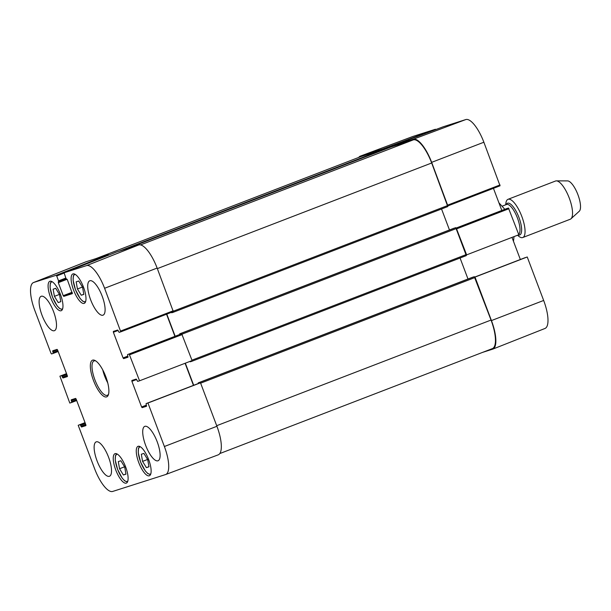 <?xml version="1.0" encoding="UTF-8"?>
<svg xmlns="http://www.w3.org/2000/svg" width="611" height="611" viewBox="0 0 611 611"><rect width="100%" height="100%" fill="white"/><g stroke="black" fill="none" stroke-linecap="round" stroke-linejoin="round"><path stroke-width="0.92" d="M76.169 281.831L78.75 281.007L82.569 287.254L83.829 294.41L81.248 295.235L77.429 288.988L76.169 281.831M55.693 288.293L59.511 294.54L60.802 301.689L58.236 302.59L54.417 296.343L53.126 289.202L55.693 288.293M49.957 281.243A15.771 5.163 68.9 0 1 60.397 294.281A15.771 5.163 68.9 0 1 61.199 310.716A15.771 5.163 68.9 0 1 50.713 297.847A15.771 5.163 68.9 0 1 49.865 281.281A15.771 5.163 68.9 0 1 49.957 281.243M54.417 296.343L59.435 294.41M58.236 302.59L60.787 301.613M141.317 454.233L143.891 453.408L147.717 459.655L148.977 466.812L146.396 467.636L142.569 461.389L141.317 454.233M142.569 461.389L147.595 459.457M146.396 467.636L148.947 466.651M77.429 288.988L82.447 287.055M81.248 295.235L83.799 294.25M118.297 461.58L120.871 460.755L124.697 467.003L125.958 474.159L123.376 474.984L119.55 468.736L118.297 461.58M119.55 468.736L124.575 466.804M123.376 474.984L125.927 473.999M185.087 363.278L193.443 385.381M198.445 383.456L146.067 403.619L200.492 382.799L147.954 403.023L164.382 446.504A27.128 8.875 68.9 0 1 165.642 474.533A27.128 8.875 68.9 0 1 165.505 474.579L112.684 491.443A27.128 8.875 68.9 0 1 94.629 468.767L78.2 425.287L85.044 422.644M218.066 454.897A27.648 9.05 -111.1 0 0 218.203 454.851A27.648 9.05 -111.1 0 0 216.92 426.287L200.492 382.799M108.796 255.085L108.361 254.65L85.914 261.814A27.648 9.05 -111.1 0 0 85.723 261.875L33.536 282.526A27.128 8.875 68.9 0 1 33.72 282.465L56.166 275.301L56.708 275.981L64.002 273.102M116.289 252.114L64.086 272.773L86.541 265.609A27.128 8.875 68.9 0 1 104.596 288.277L120.779 331.842L173.318 311.618L157.134 268.061A27.648 9.05 -111.1 0 0 138.728 244.95L116.289 252.114L64.094 272.773L65.973 278.494L67.378 279.762L72.342 293.639L63.765 296.373L72.388 293.051M166.551 314.222L174.914 336.34M129.165 354.067L181.704 333.843L129.165 354.067L139.56 380.798L192.098 360.582L181.704 333.843M144.899 426.318A18.429 6.034 68.9 0 1 157.111 441.554A18.429 6.034 68.9 0 1 158.043 460.763A18.429 6.034 68.9 0 1 145.785 445.725A18.429 6.034 68.9 0 1 144.792 426.356A18.429 6.034 68.9 0 1 144.899 426.318M89.893 280.739A18.429 6.034 68.9 0 1 102.098 295.976A18.429 6.034 68.9 0 1 103.03 315.177A18.429 6.034 68.9 0 1 90.779 300.146A18.429 6.034 68.9 0 1 89.779 280.777A18.429 6.034 68.9 0 1 89.893 280.739M41.296 296.243A18.429 6.034 68.9 0 1 53.501 311.488A18.429 6.034 68.9 0 1 54.432 330.688A18.429 6.034 68.9 0 1 42.182 315.658A18.429 6.034 68.9 0 1 41.181 296.282A18.429 6.034 68.9 0 1 41.296 296.243M96.309 441.829A18.429 6.034 68.9 0 1 108.514 457.066A18.429 6.034 68.9 0 1 109.445 476.275A18.429 6.034 68.9 0 1 97.195 461.236A18.429 6.034 68.9 0 1 96.194 441.868A18.429 6.034 68.9 0 1 96.309 441.829M138.124 446.297A15.771 5.163 68.9 0 1 148.565 459.335A15.771 5.163 68.9 0 1 149.359 475.77A15.771 5.163 68.9 0 1 138.88 462.901A15.771 5.163 68.9 0 1 138.025 446.336A15.771 5.163 68.9 0 1 138.124 446.297M72.976 273.896A15.771 5.163 68.9 0 1 83.417 286.933A15.771 5.163 68.9 0 1 84.219 303.369A15.771 5.163 68.9 0 1 73.732 290.5A15.771 5.163 68.9 0 1 72.885 273.934A15.771 5.163 68.9 0 1 72.976 273.896M115.105 453.645A15.771 5.163 68.9 0 1 125.545 466.682A15.771 5.163 68.9 0 1 126.34 483.11A15.771 5.163 68.9 0 1 115.861 470.249A15.771 5.163 68.9 0 1 115.005 453.683A15.771 5.163 68.9 0 1 115.105 453.645M108.559 394.141A18.429 6.034 68.9 0 1 107.322 395.309A18.429 6.034 68.9 0 1 107.208 395.348A18.429 6.034 68.9 0 1 95.003 380.111A18.429 6.034 68.9 0 1 94.071 360.902A18.429 6.034 68.9 0 1 95.774 360.933M106.558 396.913A19.659 6.431 -111.1 0 0 108.323 394.935A19.659 6.431 -111.1 0 0 105.619 376.208A19.659 6.431 -111.1 0 0 95.064 360.513A19.659 6.431 -111.1 0 0 92.406 377.392A19.659 6.431 -111.1 0 0 106.558 396.913M139.56 380.798L137.674 381.401L136.222 379.072L131.869 380.462L131.907 381.31L136.643 379.484M127.829 356.106L123.078 357.939L123.621 358.626L127.974 357.236L127.539 354.586L179.909 334.416M123.078 357.939L113.379 332.269L118.114 330.444M171.378 312.366L171.737 312.771L173.272 312.282L173.348 311.602L120.779 331.842L119.145 332.361L117.694 330.039L113.341 331.422L113.379 332.269M72.106 292.264L63.223 295.686L63.765 296.373M63.223 295.686L58.305 282.664L67.118 279.265M65.812 278.066L58.557 280.861L58.305 282.664M58.595 281.709L66.118 278.815L58.595 281.709M58.557 280.861L56.708 275.981M57.877 350.745L53.119 352.578L53.157 353.425L51.523 353.945L50.98 353.257L34.842 310.541A27.128 8.875 68.9 0 1 33.536 282.526M53.157 353.425L58.16 351.501L53.157 353.425M53.119 352.578L52.76 351.615L57.495 349.798M67.21 375.46L62.459 377.285L63.002 377.972L67.355 376.582L67.317 375.734L57.617 350.065L57.075 349.385L52.722 350.767L52.76 351.615M62.459 377.285L62.093 376.33L66.851 374.497M66.553 373.718L61.551 375.643L62.093 376.33M61.551 375.643L66.523 373.627L59.924 376.162M76.406 399.785L71.655 401.618L71.693 402.458L69.799 403.061L59.916 376.17M71.693 402.458L76.688 400.533L71.693 402.458M71.655 401.618L71.288 400.656L76.024 398.83M85.746 424.492L80.988 426.325L81.53 427.013L85.884 425.623L85.846 424.775L76.146 399.105L75.604 398.418L71.25 399.808L71.288 400.656M80.988 426.325L80.629 425.371L85.38 423.538M85.089 422.759L80.079 424.683L80.629 425.371M80.079 424.683L78.2 425.287M147.954 403.023L146.067 403.619M146.51 406.269L146.067 403.627M146.503 406.277L142.149 407.659L146.594 405.956M146.357 405.146L141.607 406.979L142.149 407.659M141.607 406.979L131.907 381.31M102.747 369.899A18.429 6.034 -111.1 0 0 107.719 382.814M513.477 241.33L514.027 236.61M570.116 219.288A20.484 6.698 -111.1 0 0 570.239 219.25A20.484 6.698 -111.1 0 0 570.972 218.791L579.274 211.238A16.382 5.362 -111.1 0 0 577.807 194.39A16.382 5.362 -111.1 0 0 567.596 180.902L556.369 180.871A20.484 6.698 -111.1 0 0 555.521 181.024L508.031 199.308A20.484 6.698 -111.1 0 0 505.755 204.57L505.74 204.8M570.972 218.791A20.484 6.698 -111.1 0 0 569.131 197.727A20.484 6.698 -111.1 0 0 556.369 180.871M517.601 235.227A20.484 6.698 -111.1 0 0 522.634 237.572A20.484 6.698 -111.1 0 0 522.756 237.534A20.484 6.698 -111.1 0 0 521.649 216.011A20.484 6.698 -111.1 0 0 508.031 199.308M435.803 129.555L435.444 129.257L412.998 136.421A27.128 8.875 -111.1 0 0 412.86 136.467A27.128 8.875 -111.1 0 0 412.731 136.52M390.78 147.068L390.803 146.411L413.257 139.247A27.648 9.05 68.9 0 1 431.656 162.35L447.871 205.892L500.05 185.797L483.874 142.233A27.128 8.875 -111.1 0 0 465.811 119.557L443.365 126.729M493.451 188.341L501.814 210.467M506.809 208.542L456.211 228.025L508.444 208.015L456.264 228.117L466.621 254.871L518.831 234.754L508.444 208.015M511.987 237.389L520.343 259.499M525.338 257.575L474.739 277.066L527.232 256.971L475.014 277.089L491.443 320.576A27.648 9.05 68.9 0 1 492.772 349.125A27.648 9.05 68.9 0 1 492.588 349.187L482.484 352.41M544.775 328.535A27.128 8.875 -111.1 0 0 544.966 328.474A27.128 8.875 -111.1 0 0 543.66 300.459L527.232 256.971M390.803 146.411L443.372 126.721L390.803 146.411M358.71 157.432A27.648 9.05 68.9 0 1 360.299 156.149A27.648 9.05 68.9 0 1 360.437 156.103L382.883 148.939L383.38 149.512M492.176 348.675A27.648 9.05 -111.1 0 0 492.344 348.621A27.648 9.05 -111.1 0 0 491.038 320.057L474.289 276.676L198.231 382.876L198.262 383.525M200.271 382.868L199.766 382.387L198.231 382.876L472.746 277.173M467.995 278.998L460.068 258.018M193.695 385.281L185.339 363.178M189.914 361.422L190.265 361.804L191.808 361.315L191.877 360.666M466.33 255.604L191.808 361.315L466.323 255.612L455.76 227.643L179.695 333.843L179.726 334.484M181.75 333.843L181.23 333.354L179.695 333.843L454.225 228.132M449.467 229.957L441.539 208.977M175.158 336.249L166.803 314.13M447.802 206.564L173.28 312.274L447.794 206.571L431.687 162.984A27.648 9.05 -111.1 0 0 413.28 139.881L390.895 147.022L126.149 248.967L390.895 147.022M383.655 149.81L383.227 149.474L360.849 156.615A27.648 9.05 -111.1 0 0 360.681 156.676A27.648 9.05 -111.1 0 0 360.521 156.737M85.67 301.399A14.542 4.758 68.9 0 1 75.558 289.805A14.542 4.758 68.9 0 1 75.283 274.415M62.65 308.746A14.542 4.758 68.9 0 1 62.162 309.029A14.542 4.758 68.9 0 1 52.233 296.35A14.542 4.758 68.9 0 1 52.263 281.763M150.81 473.8A14.542 4.758 68.9 0 1 140.698 462.206A14.542 4.758 68.9 0 1 140.423 446.817M127.791 481.147A14.542 4.758 68.9 0 1 117.679 469.553A14.542 4.758 68.9 0 1 117.404 454.164M123.621 358.626L128.066 356.916M129.715 354.747L182.254 334.53M173.28 310.778L120.741 330.994M138.728 244.95L86.541 265.609M108.361 254.65L56.166 275.301M63.002 377.972L67.447 376.261M81.53 427.013L85.975 425.302M85.914 261.814L33.72 282.465M157.134 268.061L104.596 288.277M216.92 426.287L164.382 446.504M501.914 210.428A24.577 8.042 -111.1 0 0 501.616 209.955M518.265 234.975A17.001 5.56 -111.1 0 0 519.625 234.998A17.001 5.56 -111.1 0 0 517.868 214.812A17.001 5.56 -111.1 0 0 506.214 204.616M518.693 234.38A16.176 5.293 -111.1 0 0 516.982 216.852A16.176 5.293 -111.1 0 0 506.557 204.486L502.387 206.09M435.444 129.257L382.883 148.939M383.487 149.596L390.735 146.884M360.437 156.103L412.998 136.421M500.012 184.95L447.802 205.067M456.776 228.82L508.986 208.702M431.656 162.35L483.874 142.233M491.443 320.576L543.66 300.459M413.257 139.247L465.811 119.557M216.699 425.699L491.038 320.057M200.629 383.173L474.968 277.531M199.766 382.387L474.289 276.676M191.946 360.185L466.285 254.55M182.07 334.148L456.44 228.499M181.23 333.354L455.76 227.643M173.387 311.159L447.748 205.51M157.348 268.619L431.687 162.984M140.545 244.896L413.28 139.881M118.473 251.419L383.227 149.474M96.095 258.56L360.849 156.615M51.385 281.327L50.301 283.344L50.11 287.682L52.462 297.083L57.075 305.79L59.534 308.44L62.291 309.655M139.545 446.381L138.468 448.398L138.269 452.736L140.622 462.137L145.242 470.844L147.702 473.494L150.459 474.709M74.405 273.98L73.32 275.996L73.129 280.334L75.481 289.736L80.094 298.443L82.554 301.093L85.311 302.308M116.525 453.729L115.448 455.745L115.25 460.083L117.61 469.485L122.223 478.192L124.682 480.842L127.439 482.056M165.642 474.533L218.203 454.851M499.065 202.967L504.823 209.306M570.239 219.25L522.756 237.534M447.871 205.899L500.05 185.797M544.966 328.474L492.772 349.125M412.86 136.467L360.299 156.149M219.784 453.568L492.344 348.621M96.011 258.59L360.681 156.676"/></g></svg>
